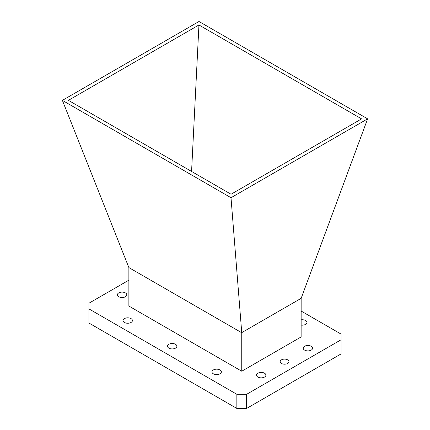 <?xml version="1.0" encoding="UTF-8"?>
<svg xmlns="http://www.w3.org/2000/svg" width="430" height="430" viewBox="0 0 430 430"><rect width="100%" height="100%" fill="white"/><g stroke="black" fill="none" stroke-linecap="round" stroke-linejoin="round"><path stroke-width="0.64" d="M281.446 363.452A4.397 2.542 180 0 1 280.161 361.657A4.397 2.542 180 0 1 282.875 359.308A4.397 2.542 180 0 1 287.67 359.862A4.397 2.542 180 0 1 288.955 361.657A4.397 2.542 180 0 1 286.24 364A4.397 2.542 180 0 1 281.446 363.452M257.892 377.051A4.698 2.714 180 0 1 256.517 375.137A4.698 2.714 180 0 1 259.414 372.627A4.698 2.714 180 0 1 264.536 373.219A4.698 2.714 180 0 1 265.912 375.137A4.698 2.714 180 0 1 263.01 377.642A4.698 2.714 180 0 1 257.892 377.051M213.345 373.799A4.698 2.714 180 0 1 211.969 371.885A4.698 2.714 180 0 1 214.866 369.375A4.698 2.714 180 0 1 219.988 369.967A4.698 2.714 180 0 1 221.364 371.885A4.698 2.714 180 0 1 218.462 374.39A4.698 2.714 180 0 1 213.345 373.799M168.877 348.128A4.698 2.714 180 0 1 167.501 346.209A4.698 2.714 180 0 1 170.398 343.704A4.698 2.714 180 0 1 175.521 344.29A4.698 2.714 180 0 1 176.897 346.209A4.698 2.714 180 0 1 173.994 348.714A4.698 2.714 180 0 1 168.877 348.128M124.404 322.452A4.698 2.714 180 0 1 123.028 320.538A4.698 2.714 180 0 1 125.931 318.028A4.698 2.714 180 0 1 131.053 318.619A4.698 2.714 180 0 1 132.429 320.538A4.698 2.714 180 0 1 129.527 323.043A4.698 2.714 180 0 1 124.404 322.452M304.58 350.095A4.698 2.714 180 0 1 303.204 348.176A4.698 2.714 180 0 1 306.106 345.672A4.698 2.714 180 0 1 311.229 346.257A4.698 2.714 180 0 1 312.605 348.176A4.698 2.714 180 0 1 309.702 350.687A4.698 2.714 180 0 1 304.58 350.095M118.771 296.738A4.698 2.714 180 0 1 117.395 294.819A4.698 2.714 180 0 1 120.298 292.309A4.698 2.714 180 0 1 125.42 292.9A4.698 2.714 180 0 1 126.796 294.819A4.698 2.714 180 0 1 123.894 297.323A4.698 2.714 180 0 1 118.771 296.738M301.129 319.829A4.698 2.714 180 0 1 305.596 320.543A4.698 2.714 180 0 1 306.972 322.457A4.698 2.714 180 0 1 301.129 325.091M231.007 197.725L62.382 100.373L128.871 267.578L241.751 332.745L231.007 197.725L367.618 118.852L198.993 21.5L62.382 100.373M361.592 118.879L231.05 194.247L68.408 100.346L198.95 24.978L361.592 118.879M241.725 332.648L301.156 298.334L367.618 118.852M241.751 332.745L241.751 371.224L128.871 306.052L128.871 267.578M301.156 298.334L301.129 336.943L241.751 371.224M198.95 24.978L191.576 171.457M301.129 311.04L341.087 334.11L341.087 339.764L246.643 394.294L236.849 394.294L88.913 308.885L88.913 303.231L128.871 280.161M88.913 308.885L88.913 323.027L236.849 408.435L236.849 394.294M341.087 339.764L341.087 353.906L246.643 408.435L236.849 408.435L246.53 408.5L246.643 394.294"/></g></svg>

